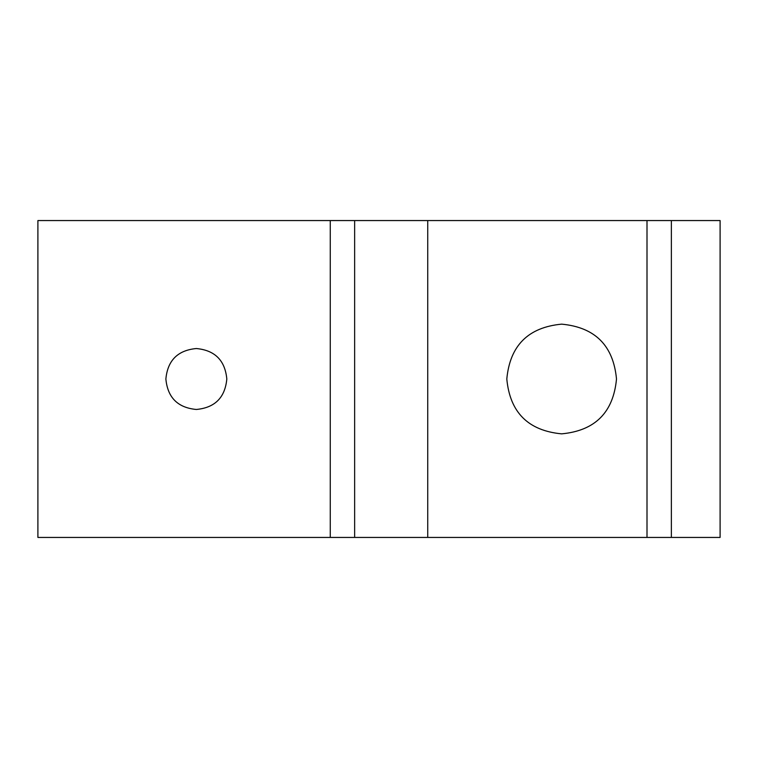 <?xml version="1.0" encoding="UTF-8"?>
<svg xmlns="http://www.w3.org/2000/svg" width="758" height="758" viewBox="0 0 758 758"><rect width="100%" height="100%" fill="white"/><g stroke="black" fill="none" stroke-linecap="round" stroke-linejoin="round"><path stroke-width="1.14" d="M506.808 379C509.945 345.572 528.231 327.295 561.659 324.149C595.087 327.295 613.364 345.572 616.5 379C613.364 412.428 595.087 430.705 561.659 433.851C528.231 430.705 509.945 412.428 506.808 379M226.813 379C225.069 397.571 214.912 407.728 196.341 409.472C177.77 407.728 167.613 397.571 165.879 379C167.613 360.429 177.77 350.272 196.341 348.528C214.912 350.272 225.069 360.429 226.813 379M330.27 220.559L330.27 537.441L37.9 537.441L37.9 220.559L354.64 220.559L354.64 537.441L720.1 537.441L720.1 220.559L671.37 220.559L671.37 537.441M354.64 220.559L671.37 220.559M330.27 537.441L354.64 537.441M427.73 220.559L427.73 537.441M647 220.559L647 537.441"/></g></svg>
